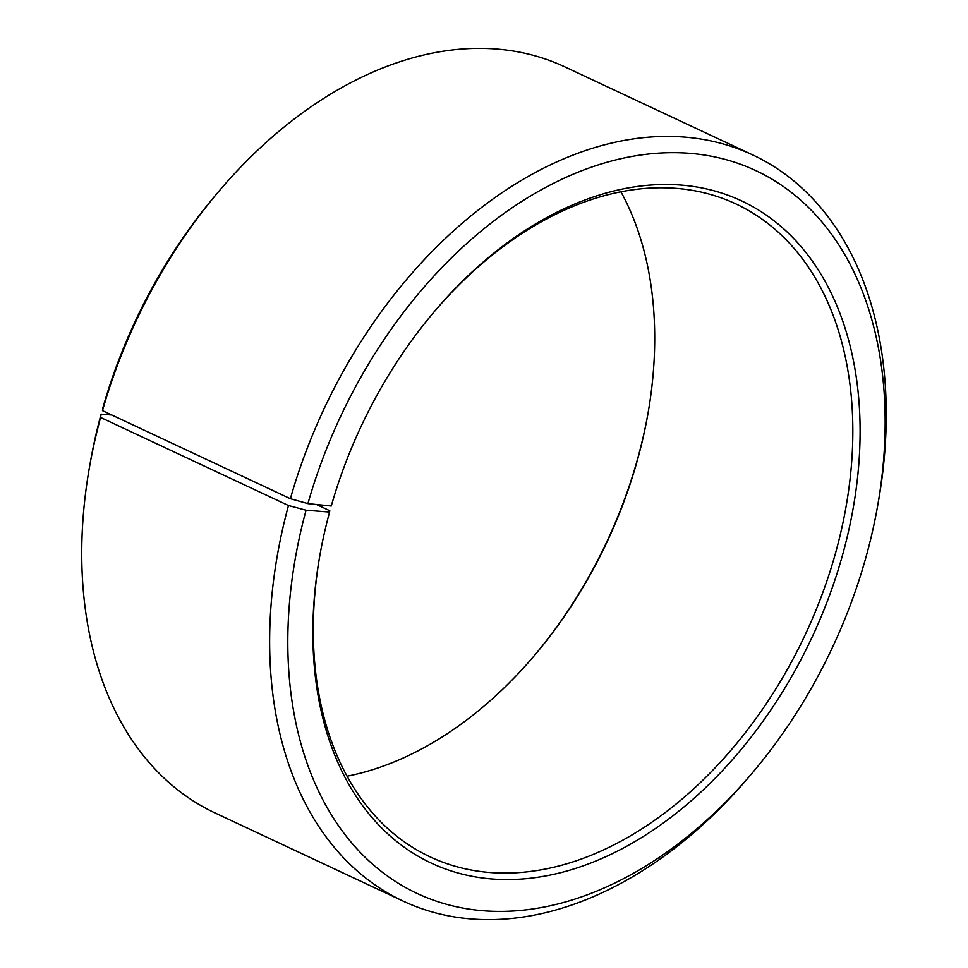 <?xml version="1.0" encoding="UTF-8"?>
<svg xmlns="http://www.w3.org/2000/svg" width="968" height="968" viewBox="0 0 968 968"><rect width="100%" height="100%" fill="white"/><g stroke="black" fill="none" stroke-linecap="round" stroke-linejoin="round"><path stroke-width="1.45" d="M433.737 312.313A360.507 245.4 -64.9 0 1 736.055 203.994A360.507 245.4 -64.9 0 1 834.682 556.092A360.507 245.4 -64.9 0 1 430.07 856.861A360.507 245.4 -64.9 0 1 319.888 555.221M316.476 504.497L329.786 510.741L329.592 512.06L306.07 510.233L288.488 505.526L100.599 417.462L101.108 414.171L111.78 414.994M620.948 191.797A360.507 245.4 -64.9 0 1 647.943 413.747A360.507 245.4 -64.9 0 1 636.545 463.224A360.507 245.4 -64.9 0 1 534.905 654.937A360.507 245.4 -64.9 0 1 347.052 776.203M648.112 412.779A365.662 248.909 -64.9 0 1 636.726 461.99A365.662 248.909 -64.9 0 1 534.263 655.687M329.592 512.06A365.662 248.909 -64.9 0 0 319.718 556.189A365.662 248.909 -64.9 0 0 506.445 879.573A365.662 248.909 -64.9 0 0 841.688 558.052A365.662 248.909 -64.9 0 0 757.533 209.427A365.662 248.909 -64.9 0 0 434.366 311.551A365.662 248.909 -64.9 0 0 331.274 506.01L307.909 503.626L290.376 498.701L102.499 410.65L102.947 407.564A399.131 271.693 -64.9 0 1 215.477 195.306L218.659 191.543A412.005 280.466 -64.9 0 1 564.901 66.901L752.789 154.965A412.005 280.466 -64.9 0 1 878.533 500.807L877.673 505.659A399.131 271.693 -64.9 0 1 865.053 560.436A399.131 271.693 -64.9 0 1 752.523 772.694A399.131 271.693 -64.9 0 1 401.817 885.393A399.131 271.693 -64.9 0 1 306.07 510.233M102.499 410.65A412.005 280.466 -64.9 0 1 218.659 191.543M290.376 498.701A412.005 280.466 -64.9 0 1 752.789 154.965M307.909 503.626A399.131 271.693 -64.9 0 1 673.849 152.678A399.131 271.693 -64.9 0 1 877.673 505.659M752.523 772.694L749.341 776.457A412.005 280.466 -64.9 0 1 403.099 901.099A412.005 280.466 -64.9 0 1 288.488 505.526M403.099 901.099L215.211 813.035A412.005 280.466 -64.9 0 1 89.467 467.193A412.005 280.466 -64.9 0 1 100.599 417.462M89.467 467.193L90.327 462.341A399.131 271.693 -64.9 0 1 101.108 414.171"/></g></svg>
